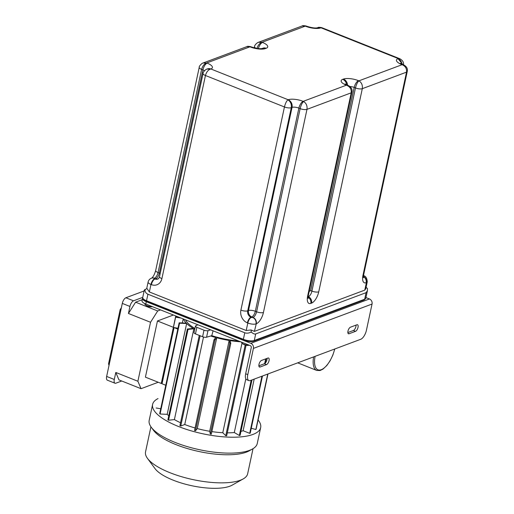 <?xml version="1.0" encoding="UTF-8"?>
<svg xmlns="http://www.w3.org/2000/svg" width="514" height="514" viewBox="0 0 514 514"><rect width="100%" height="100%" fill="white"/><g stroke="black" fill="none" stroke-linecap="round" stroke-linejoin="round"><path stroke-width="0.77" d="M161.891 278.652A10.139 8.513 -110.5 0 1 151.386 284.634A5.069 2.191 111.7 0 1 154.971 278.986L155.742 278.697L154.213 278.286A1.015 0.334 -167.9 0 0 154.547 278.819L154.971 278.986A5.069 4.26 -110.5 0 0 157.747 279.057C158.396 278.993 158.987 278.183 159.513 276.628L203.062 73.47A5.069 1.67 -167.9 0 0 205.446 75.5L161.891 278.652A5.069 1.67 -167.9 0 1 159.513 276.628M364.677 299.225L366.077 292.672L367.394 290.834L365.807 298.216A8.108 2.666 -167.9 0 1 364.677 299.225L254.289 340.486A8.108 2.666 -167.9 0 1 243.366 339.324L244.773 332.77C246.662 333.477 248.821 333.233 251.256 332.038L251.07 329.962L246.206 330.515L149.356 291.952L147.01 288.534L144.8 289.652C145.044 291.907 146.085 293.43 147.923 294.207L146.522 300.761A8.108 2.666 -167.9 0 1 142.712 297.522L144.299 290.14M364.779 290.121L366.386 282.629A6.084 2.005 12.1 0 0 367.24 281.878L365.769 288.746L364.779 290.121L254.398 331.389L251.07 329.962M251.256 332.038C253.061 333.682 254.539 334.312 255.696 333.933L254.289 340.486M366.077 292.672L255.696 333.933M367.394 290.834L367.478 288.592L366.077 287.294M244.773 332.77L147.923 294.207M145.256 289.96C144.158 290.365 144.01 290.262 144.8 289.652M243.366 339.324L146.522 300.761M203.107 62.991L246.932 46.607L249.952 46.806L206.756 62.952C204.296 63.807 202.58 65.953 201.604 69.39A5.069 1.67 -167.9 0 1 199.226 67.366C198.789 66.12 202.445 62.804 203.107 62.991L207.181 63.126A11.154 3.669 -167.9 0 1 210.849 68.966L288.155 99.748A11.154 3.669 -167.9 0 1 303.176 101.348L346.378 85.195A11.154 3.669 -167.9 0 1 342.703 79.355L343.481 79.066A11.154 3.669 -167.9 0 1 358.496 80.666L358.92 80.833C357.493 82.092 356.343 84.463 355.476 87.945L354.197 87.438L310.649 290.596L309.216 291.393M158.074 278.903A5.069 4.26 69.5 0 1 155.742 278.697A5.069 2.191 -68.3 0 0 159.327 273.05L202.882 69.898L201.604 69.39L158.055 272.542L159.327 273.05A5.069 1.67 12.1 0 1 160.195 273.448M246.932 46.607C247.073 46.228 248.326 46.241 250.691 46.645L249.952 46.806L250.376 46.973A11.154 3.669 -167.9 0 0 265.397 48.573L266.168 48.284A11.154 3.669 -167.9 0 0 262.5 42.444L262.076 42.276C259.621 43.125 257.906 45.271 256.929 48.708M246.206 330.515L247.812 323.023L247.388 322.856A5.069 2.191 -68.3 0 1 250.967 317.209L251.391 317.376A1.015 0.334 -167.9 0 0 252.759 317.523L251.744 316.92L250.967 317.209A5.069 4.26 -110.5 0 1 247.722 310.835A5.069 1.67 -167.9 0 1 240.899 310.109L284.448 106.957A5.069 1.67 -167.9 0 0 291.277 107.683L247.722 310.835L248.5 310.546L292.048 107.394L291.277 107.683C291.708 104.156 290.583 101.541 287.898 99.844C286.471 101.104 285.321 103.475 284.448 106.957L205.446 75.5C206.422 72.056 208.138 69.91 210.592 69.062L206.917 69.107M255.876 48.22A5.069 1.67 -167.9 0 1 254.552 46.684C254.308 45.059 257.668 42.328 258.426 42.309L262.076 42.276L305.277 26.124L302.251 25.925C302.399 25.546 303.652 25.559 306.01 25.97L305.277 26.124L305.702 26.291A11.154 3.669 -167.9 0 0 320.717 27.891L317.954 27.602C318.102 27.223 319.355 27.236 321.713 27.64L320.98 27.795L398.286 58.577L399.641 58.667L321.713 27.64M307.398 297.458L308.182 298.396L308.368 295.344L351.917 92.192C352.578 89.365 351.325 87.123 348.158 85.453L346.802 85.369C350.111 86.834 351.576 89.314 351.21 92.822L306.98 109.353C307.411 105.826 306.286 103.211 303.601 101.515C302.168 102.774 301.018 105.145 300.15 108.627L298.878 108.12L255.323 311.272L256.602 311.78L300.15 108.627A5.069 1.67 -167.9 0 0 306.98 109.353L263.425 312.512A5.069 1.67 -167.9 0 1 256.602 311.78A5.069 2.191 111.7 0 1 253.016 317.427A5.069 4.26 69.5 0 1 256.261 323.801A10.139 4.382 111.7 0 0 263.425 312.512M402.815 64.507L398.029 58.673A11.154 3.669 -167.9 0 0 401.697 64.52L402.121 64.687C405.43 66.152 406.902 68.638 406.529 72.14L362.299 88.678L318.744 291.83A5.069 1.67 -167.9 0 1 311.921 291.104L355.476 87.945A5.069 1.67 -167.9 0 0 362.299 88.678C362.736 85.144 361.612 82.536 358.92 80.833L402.121 64.687L403.477 64.777L402.745 64.481A6.084 2.628 111.7 0 0 401.697 64.52M254.051 340.57L253.922 341.161L363.79 300.086L363.918 299.508M147.165 301.018L147.004 301.769L243 339.998L243.161 339.24M253.922 341.161A8.108 2.666 -167.9 0 1 243 339.998M147.004 301.769A8.108 2.666 -167.9 0 1 143.175 298.737M364.914 299.122A8.108 2.666 -167.9 0 1 363.79 300.086M142.744 298.017A8.108 2.666 12.1 0 0 142.513 298.454A8.108 2.666 12.1 0 0 146.317 301.699L145.815 304.037L250.312 345.646A1.523 1.279 -110.5 0 1 251.282 347.56L245.666 373.768L247.787 374.616A8.108 3.508 111.7 0 0 248.911 380.611A8.108 3.508 111.7 0 0 250.305 380.566L360.693 339.298A8.108 3.508 111.7 0 0 366.424 330.264L372.046 304.05A4.054 3.405 69.5 0 0 369.45 298.955L365.949 297.561M145.815 304.037A8.108 2.666 -167.9 0 1 142.012 300.799L142.513 298.454M146.317 301.699L250.813 343.307L369.45 298.955M247.787 374.616L253.408 348.402A4.054 3.405 -110.5 0 0 250.813 343.307M266.541 364.593L260.097 367.002A3.547 1.536 -68.3 0 1 259.486 367.022A3.547 1.536 -68.3 0 1 259.152 363.777A3.547 1.536 -68.3 0 1 261.498 360.449L267.948 358.04A3.547 1.536 -68.3 0 1 268.559 358.02A3.547 1.536 -68.3 0 1 268.886 361.258A3.547 1.536 -68.3 0 1 266.541 364.593L264.421 363.745L258.87 365.82M355.521 331.331L349.077 333.74A3.547 1.536 -68.3 0 1 348.466 333.759A3.547 1.536 -68.3 0 1 348.132 330.515A3.547 1.536 -68.3 0 1 350.477 327.187L356.928 324.777A3.547 1.536 -68.3 0 1 357.538 324.758A3.547 1.536 -68.3 0 1 357.866 327.996A3.547 1.536 -68.3 0 1 355.521 331.331L353.401 330.483L347.849 332.558M267.049 358.374A3.547 1.536 -68.3 0 1 264.421 363.745M356.029 325.111A3.547 1.536 -68.3 0 1 353.401 330.483M248.911 380.611L246.791 379.762A8.108 3.508 -68.3 0 1 245.666 373.768M249.155 345.183A4.716 1.548 -167.9 0 1 243.893 344.296A4.716 1.548 -167.9 0 1 242.145 343.313A4.716 1.548 -167.9 0 1 241.676 342.414L241.721 342.228M152.311 306.627A4.716 1.548 -167.9 0 1 147.043 305.734A4.716 1.548 -167.9 0 1 145.295 304.751A4.716 1.548 -167.9 0 1 144.832 303.851L144.877 303.633M252.541 448.966L249.226 450.836A52.216 17.18 -167.9 0 1 246.373 452.14A52.216 17.18 -167.9 0 1 195.982 450.842A52.216 17.18 -167.9 0 1 153.513 430.314L151.251 427.25A55.261 18.183 12.1 0 0 196.2 448.973A55.261 18.183 12.1 0 0 249.528 450.348A55.261 18.183 12.1 0 0 252.541 448.966A55.261 18.183 12.1 0 0 257.257 443.498L260.669 427.584A55.261 18.183 -167.9 0 1 252.939 434.433A55.261 18.183 -167.9 0 1 190.212 430.552A55.261 18.183 -167.9 0 1 152.607 404.415A55.261 18.183 -167.9 0 1 158.029 398.568M243.206 478.919L232.148 485.158A42.077 13.846 -167.9 0 1 229.848 486.205A42.077 13.846 -167.9 0 1 189.242 485.158A42.077 13.846 -167.9 0 1 155.016 468.62L147.492 458.404A52.216 17.18 12.1 0 0 189.962 478.926A52.216 17.18 12.1 0 0 240.353 480.23A52.216 17.18 12.1 0 0 243.206 478.919A52.216 17.18 12.1 0 0 247.658 473.754L253.036 448.677M258.118 420.028A55.261 18.183 -167.9 0 1 260.669 427.584M152.607 404.415L149.195 420.33A55.261 18.183 12.1 0 0 151.251 427.25M179.592 317.491L175.55 316.836L173.385 327.322L157.451 320.974L173.385 315.018M157.451 320.974L145.411 377.147L161.345 383.489L173.385 327.322M114.294 379.48A5.069 2.191 111.7 0 0 114.995 383.226L107.349 380.18A5.069 2.191 -68.3 0 1 106.649 376.434L114.294 379.48L115.798 372.457L137.887 381.253L141.035 388.687L158.235 382.255M160.561 309.91L157.695 310.983L150.531 322.272L128.442 313.476L129.946 306.453L122.3 303.408A5.069 2.191 -68.3 0 1 125.885 297.767L144.126 290.95M137.887 381.253L150.531 322.272M121.741 381.002L115.868 383.193A5.069 2.191 111.7 0 1 114.995 383.226M106.649 376.434L122.3 303.408M125.885 297.767L133.531 300.812L142.751 297.362M168.778 415.768A43.851 14.431 -167.9 0 1 167.185 414.342L160.079 414.008L159.693 413.622L179.161 322.811L186.274 323.139A43.851 14.431 -167.9 0 1 183.504 319.046M183.202 318.924L182.341 322.959M175.608 316.842L175.794 315.975M165.778 385.256L162.026 383.765L174.066 327.591L178.005 328.228M161.267 383.463L175.634 317.189L181.037 318.063M156.166 408L160.741 408.739M175.55 316.836L175.634 317.189M194.934 328.452A41.975 13.814 -167.9 0 1 185.554 319.862M238.624 340.994A41.975 13.814 -167.9 0 1 211.787 335.674L213.072 330.817M209.686 431.265L229.16 340.454L229.797 343.204L230.786 343.365L211.318 434.176L210.322 434.015L209.686 431.265A43.851 14.431 -167.9 0 1 197.26 428.58L195.487 430.816L194.523 430.552L213.991 339.741L215.758 337.505A43.851 14.431 -167.9 0 1 210.689 335.995L211.787 335.674M213.991 339.741L214.955 340.005L216.728 337.769L197.26 428.58M229.16 340.454A43.851 14.431 -167.9 0 1 216.728 337.769M230.786 343.365L230.15 340.615A43.851 14.431 -167.9 0 0 240.674 341.81M179.161 322.811L179.547 323.197L186.653 323.531L167.185 414.342M180.536 422.726A43.851 14.431 -167.9 0 1 174.394 419.597L168.553 420.214L167.905 419.829L187.372 329.018L193.213 328.407A43.851 14.431 -167.9 0 1 186.653 323.531M187.372 329.018L188.021 329.403L193.862 328.787L174.394 419.597M194.755 329.294A43.851 14.431 -167.9 0 1 193.862 328.787M262.468 376.017L250.222 433.154L249.708 433.347L243.122 430.726A43.851 14.431 -167.9 0 1 240.95 431.394M243.122 430.726L254.186 379.114M251.982 379.936L240.089 435.403L239.338 435.486L234.307 432.525A43.851 14.431 -167.9 0 1 227.31 432.839M234.307 432.525L245.827 378.805M246.09 345.247L226.687 435.756L225.768 435.711L222.787 432.711A43.851 14.431 -167.9 0 1 211.864 431.606M222.787 432.711L241.991 343.159M195.076 427.976A43.851 14.431 -167.9 0 1 184.751 424.506L203.505 337.03M268 373.948L257.135 424.346M251.269 428.265L255.856 429.511L256.088 429.222L267.929 373.974M199.259 335.404L179.906 425.663L180.755 426.003L184.751 424.506M160.079 414.008L179.547 323.197M168.553 420.214L188.021 329.403M180.755 426.003L200.107 335.738M195.487 430.816L214.955 340.005M210.322 434.015L229.797 343.204M225.768 435.711L245.21 345.029M239.338 435.486L251.179 380.238M265.224 363.18L266.181 358.695M249.708 433.347L261.954 376.209M264.652 363.636L265.667 358.888M255.856 429.511L267.749 374.044M197.89 324.771L195.757 325.786A3.039 1.002 12.1 0 0 195.436 326.12A3.039 1.002 12.1 0 0 196.862 327.334L204 330.181A3.039 1.002 12.1 0 0 207.984 330.656L210.669 329.859M207.984 330.656L206.577 337.21L210.689 335.995M206.577 337.21A3.039 1.002 -167.9 0 1 202.593 336.734L204 330.181M196.862 327.334L195.455 333.888L202.593 336.734M195.455 333.888A3.039 1.002 -167.9 0 1 194.029 332.674L195.436 326.12M177.818 329.082L174.066 327.591M109.007 365.441L108.55 363.771L120.16 309.601L121.388 307.668M120.918 309.865L120.16 309.601M141.035 388.687L118.952 379.891L115.798 372.457M133.531 300.812A5.069 2.191 111.7 0 0 129.946 306.453M128.442 313.476L135.606 302.187L142.249 299.701M135.606 302.187L157.695 310.983M150.923 426.787L145.546 451.864A52.216 17.18 12.1 0 0 147.492 458.404M240.899 310.109A10.139 8.513 -110.5 0 0 247.388 322.856M151.386 284.634L150.962 284.46L149.356 291.952M363.443 276.391A5.069 4.26 -110.5 0 1 366.386 282.629L366.129 282.726A10.139 4.382 111.7 0 1 362.98 275.292L406.529 72.14A5.069 1.67 -167.9 0 0 407.242 71.51L407.242 71.51C407.904 68.69 406.651 66.441 403.477 64.777M308.368 295.344A5.069 1.67 -167.9 0 1 307.655 295.974A10.139 4.382 111.7 0 0 310.809 303.408L311.58 303.119A10.139 4.382 111.7 0 0 318.744 291.83M307.655 295.974L351.21 92.822A5.069 1.67 -167.9 0 0 351.917 92.192M256.261 323.801L254.398 331.389M310.649 290.596L311.921 291.104A5.069 2.191 -68.3 0 1 308.336 296.745L308.149 296.674M308.137 296.822L308.336 296.745A5.069 4.26 -110.5 0 1 311.58 303.119M362.723 276.783L363.507 277.714L363.687 274.669A5.069 1.67 -167.9 0 1 362.98 275.292M363.43 276.616A5.069 4.26 69.5 0 1 366.129 282.726M358.496 80.666A6.084 2.628 111.7 0 0 354.197 87.438A5.069 1.67 12.1 0 0 349.893 86.48M310.809 303.408A5.069 4.26 -110.5 0 0 308.104 297.298M254.552 46.684L254.295 47.86M199.226 67.366L155.678 270.518A5.069 1.67 -167.9 0 0 158.055 272.542A5.069 2.191 -68.3 0 1 154.47 278.19A5.069 4.26 69.5 0 0 151.694 278.119L151.431 278.215A5.069 4.26 69.5 0 1 154.213 278.286M154.547 278.819A5.069 2.191 111.7 0 0 150.962 284.46A6.084 2.005 12.1 0 1 148.109 282.032L146.683 288.701M204.482 70.739A5.069 1.67 12.1 0 0 202.882 69.898A6.084 2.628 111.7 0 1 207.181 63.126M252.759 317.523A5.069 4.26 69.5 0 1 256.004 323.897A6.084 2.005 12.1 0 1 247.812 323.023A5.069 2.191 -68.3 0 1 251.391 317.376M248.5 310.546A5.069 4.26 -110.5 0 0 251.744 316.92A5.069 2.191 -68.3 0 0 255.323 311.272A5.069 1.67 12.1 0 0 248.5 310.546M303.176 101.348A6.084 2.628 111.7 0 0 298.878 108.12A5.069 1.67 12.1 0 0 292.048 107.394A6.084 5.108 69.5 0 0 288.155 99.748M210.849 68.966A6.084 5.108 -110.5 0 0 207.515 68.882L206.943 69.094C206.281 68.908 202.632 72.23 203.062 73.47M250.691 46.645L251.423 46.941A6.084 2.628 111.7 0 0 250.376 46.973M251.423 46.941C256.422 48.496 259.968 49.01 262.076 48.489A6.084 5.108 69.5 0 1 265.397 48.573M262.063 48.496L262.834 48.207A6.084 5.108 69.5 0 1 266.168 48.284M258.356 48.579A6.084 2.628 -68.3 0 1 262.5 42.444M306.01 25.97L306.749 26.259A6.084 2.628 111.7 0 0 305.702 26.291M306.749 26.259C311.741 27.814 315.294 28.328 317.395 27.807A6.084 5.108 69.5 0 1 320.717 27.891M346.378 85.195A6.084 2.628 -68.3 0 1 347.419 85.163L348.158 85.453M342.703 79.355A6.084 5.108 69.5 0 1 346.693 84.855M343.481 79.066A6.084 5.108 69.5 0 1 347.509 85.195M402.012 64.173A6.084 5.108 -110.5 0 0 398.029 58.673M253.408 348.402L372.046 304.05M349.077 333.74L348.036 333.323M260.097 367.002L259.056 366.585M315.101 356.343A19.262 8.327 111.7 0 0 321.244 369.701A19.262 8.327 111.7 0 0 334.685 349.025M334.807 348.974L332.821 355.187L330.007 360.937L326.795 365.544L322.978 369.123L320.087 370.523L316.701 370.414A20.277 8.764 -68.3 0 1 313.604 356.902M363.687 274.669L407.242 71.51M151.598 278.164C153.159 277.027 154.515 274.482 155.678 270.518M258.426 42.309L302.251 25.925M317.395 27.807L317.954 27.602M347.419 85.163L345.067 83.923L345.671 84.906M403.4 65.406C404.068 62.58 402.809 60.331 399.641 58.667M402.745 64.481L400.387 63.241L400.991 64.224M151.431 278.215C149.677 278.916 148.572 280.188 148.109 282.032M367.24 281.878C367.022 278.241 365.839 276.179 363.681 275.697M242.145 343.313A8.295 8.295 0 0 0 249.271 345.228M145.295 304.751A8.295 8.295 0 0 0 152.42 306.672M316.701 370.414L297.702 362.845"/></g></svg>
